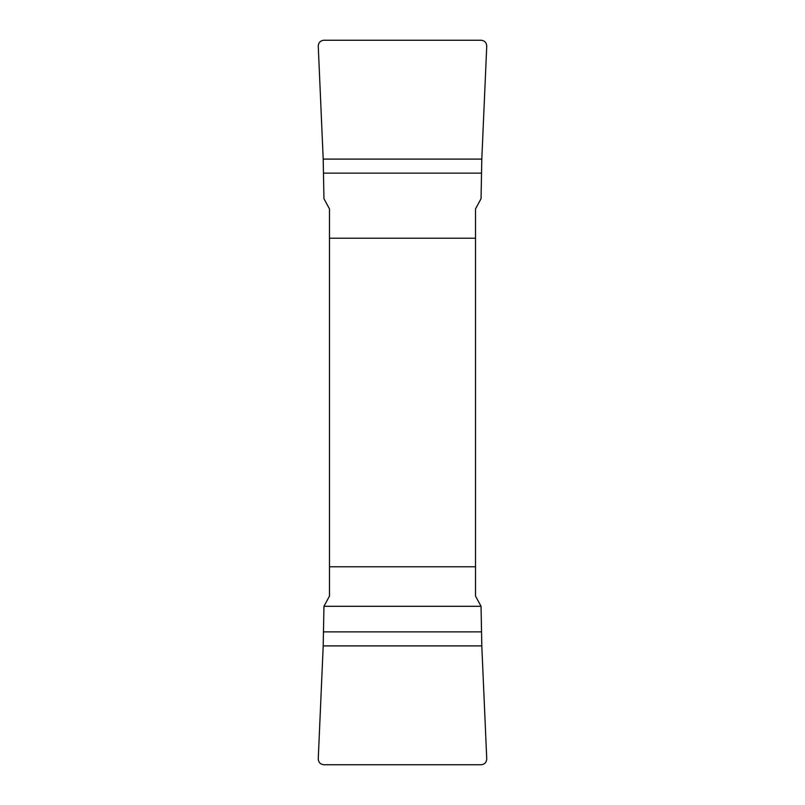 <?xml version="1.0" encoding="UTF-8"?>
<svg xmlns="http://www.w3.org/2000/svg" width="805" height="805" viewBox="0 0 805 805"><rect width="100%" height="100%" fill="white"/><g stroke="black" fill="none" stroke-linecap="round" stroke-linejoin="round"><path stroke-width="1.21" d="M323.197 159.098L481.803 159.098L486.743 46.106C486.502 42.595 484.63 40.642 481.128 40.25L323.872 40.25C320.37 40.642 318.498 42.595 318.257 46.106L323.197 159.098L323.952 198.704L329.487 208.908L329.487 596.092L323.952 606.296L481.048 606.296L481.803 645.902L486.743 758.894C486.502 762.405 484.63 764.358 481.128 764.75L323.872 764.75C320.37 764.358 318.498 762.405 318.257 758.894L323.197 645.902L323.952 606.296L323.197 645.902L318.257 758.894C318.498 762.405 320.37 764.358 323.872 764.75L481.128 764.75C484.63 764.358 486.502 762.405 486.743 758.894L481.803 645.902L323.197 645.902M481.803 645.902L481.048 606.296L475.514 596.092L475.514 208.908L481.048 198.704L481.803 159.098M475.514 238.21L329.487 238.21M329.487 566.79L475.514 566.79M481.39 631.865L323.61 631.865M323.61 173.135L481.39 173.135"/></g></svg>
